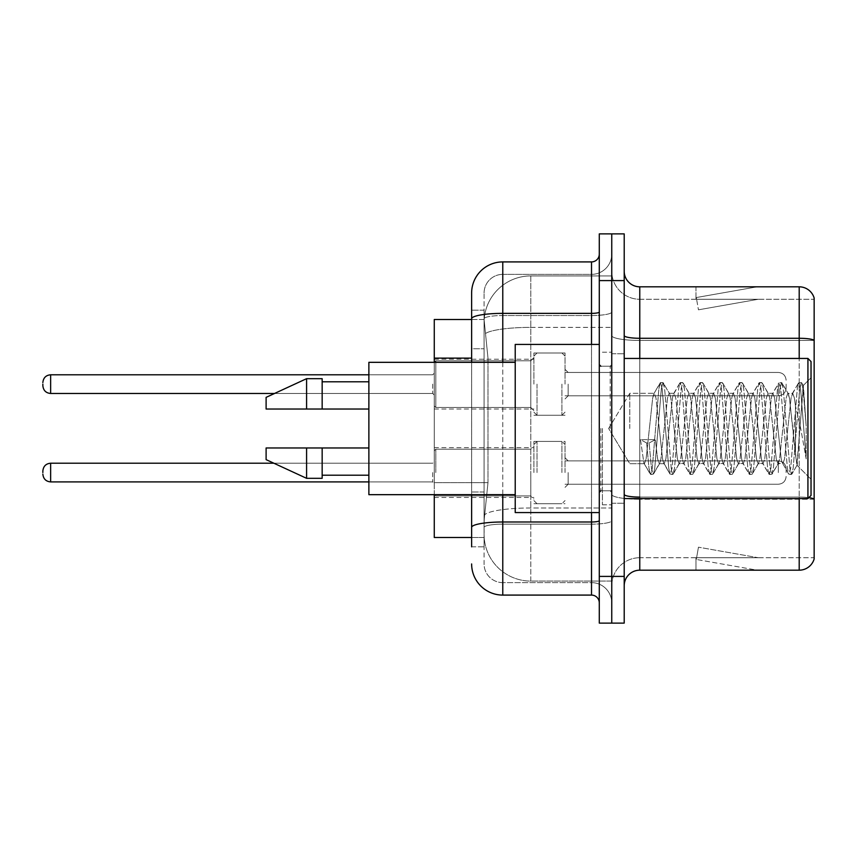 <?xml version="1.0" encoding="UTF-8"?>
<svg xmlns="http://www.w3.org/2000/svg" width="857" height="857" viewBox="0 0 857 857"><rect width="100%" height="100%" fill="white"/><g stroke="black" fill="none" stroke-linecap="round" stroke-linejoin="round"><path stroke-width="0.64" stroke-dasharray="4.29 3.21" d="M533.9 384.129L533.9 352.988L533.9 384.129M434.263 384.129L434.263 359.212L434.263 384.129M533.9 472.561L533.9 441.419L533.9 472.561M434.263 472.561L434.263 447.654L434.263 472.561M565.042 384.129L565.042 352.988L565.042 384.129M565.042 472.561L565.042 441.419L565.042 472.561M611.748 384.129L611.748 395.805L611.748 384.129M611.748 472.561L611.748 460.884L611.748 472.561M471.629 319.511L484.184 319.511L484.151 320.154A46.707 46.707 0 0 1 530.794 275.922L611.748 275.922L530.794 275.922L530.794 327.385L530.794 275.922A46.707 46.707 0 0 0 484.151 320.154L484.184 319.511L434.263 319.511L434.263 482.662L487.987 482.662L484.269 518.806L487.987 482.662L487.987 358.108L487.987 482.662L434.263 482.662L434.263 537.489L484.184 537.489L484.087 534.372A46.707 46.707 0 0 0 530.794 581.078L611.748 581.078L611.748 507.987L611.748 581.078L530.794 581.078L530.794 507.987L530.794 581.078A46.707 46.707 0 0 1 484.087 534.372L484.087 524.87L484.184 537.489L471.629 537.489M484.269 518.806L484.087 524.87L484.269 518.806M611.748 275.922L611.748 327.385L611.748 275.922M611.748 507.987L611.748 327.385L611.748 507.987L530.794 507.987A46.707 8.109 180 0 0 484.644 514.843A46.707 8.109 180 0 1 530.794 507.987L611.748 507.987M484.151 320.154L487.987 358.108L484.151 320.154A46.707 46.707 0 0 1 530.794 275.922M434.263 494.671L434.263 362.329L435.817 360.776L435.817 407.482L435.817 360.776L435.817 407.482L435.817 360.776L435.817 407.482L435.817 360.776L435.817 407.482L435.817 360.776L435.817 407.482L435.817 360.776L435.817 407.482L435.817 360.776L435.817 407.482L435.817 360.776L435.817 407.482L435.817 360.776L435.817 407.482L435.817 360.776L435.817 407.482L435.817 360.776L435.817 407.482L435.817 360.776L435.817 407.482L435.817 360.776L530.794 360.776L530.794 407.482L530.794 360.776L530.794 407.482L530.794 360.776L530.794 407.482L530.794 360.776L530.794 407.482L530.794 360.776L530.794 407.482L530.794 360.776L530.794 407.482L530.794 360.776L530.794 407.482L530.794 360.776L530.794 407.482L530.794 360.776L530.794 407.482L530.794 360.776L530.794 407.482L530.794 360.776L530.794 407.482L530.794 360.776L533.9 357.658L530.794 360.776L533.9 357.658L530.794 360.776L533.9 357.658L530.794 360.776L533.9 357.658L530.794 360.776L533.9 357.658L530.794 360.776L533.9 357.658L530.794 360.776L435.817 360.776L434.263 362.329L435.817 360.776L530.794 360.776L435.817 360.776L434.263 362.329L435.817 360.776L530.794 360.776L435.817 360.776L434.263 362.329L435.817 360.776L530.794 360.776L435.817 360.776L434.263 362.329L435.817 360.776L530.794 360.776L435.817 360.776L434.263 362.329L435.817 360.776L530.794 360.776L435.817 360.776L434.263 362.329M624.207 428.5L624.207 353.77L624.207 428.5M611.748 428.5L611.748 504.794L611.748 428.5M602.407 428.5L602.407 504.794L602.407 428.5M611.748 507.901L611.748 335.58L611.748 507.901M808.815 497.671A15.565 2.7 180 0 0 799.206 497.092L799.206 570.184A15.565 15.565 0 0 0 814.15 558.968L814.15 507.901L814.15 557.725L639.772 557.725L639.772 498.56M624.207 585.749L624.207 271.251L624.207 585.749A15.565 15.565 0 0 1 639.772 570.184L639.772 507.901L639.772 557.725L814.15 557.725L814.15 340.443L639.772 340.443L639.772 499.256A28.024 4.863 0 0 1 611.748 494.382A28.024 4.863 0 0 0 639.772 499.256L639.772 299.275A28.024 28.024 0 0 1 611.748 271.251L611.748 335.58L611.748 271.251A28.024 28.024 0 0 0 639.772 299.275L639.772 340.443A28.024 4.863 0 0 1 611.748 335.58A28.024 4.863 0 0 0 639.772 340.443L814.15 340.443M814.15 298.032A15.565 15.565 0 0 0 799.206 286.816L799.206 497.092A15.565 2.7 180 0 1 814.15 499.031L814.15 298.032A15.565 15.565 0 0 0 799.206 286.816L639.772 286.816A15.565 15.565 0 0 1 624.207 271.251M599.289 233.886L599.289 623.114L611.748 623.114L611.748 233.886L624.207 233.886L624.207 280.593L611.748 280.593L611.748 233.886M756.088 569.991A12.459 12.459 0 0 0 758.252 570.184L695.98 570.184L758.252 570.184A12.459 12.459 0 0 1 756.088 569.991A12.459 12.459 0 0 0 758.252 570.184A12.459 12.459 0 0 1 756.088 569.991A12.459 12.459 0 0 0 758.252 570.184A12.459 12.459 0 0 1 756.088 569.991A12.459 12.459 0 0 0 758.252 570.184A12.459 12.459 0 0 1 756.088 569.991A12.459 12.459 0 0 0 758.252 570.184A12.459 12.459 0 0 1 756.088 569.991A12.459 12.459 0 0 0 758.252 570.184A12.459 12.459 0 0 1 756.088 569.991A12.459 12.459 0 0 0 758.252 570.184A12.459 12.459 0 0 1 756.088 569.991L696.291 559.45L756.088 569.991M695.98 557.725L695.98 570.184L695.98 557.725L696.602 557.725L696.291 559.45L696.602 557.725L695.98 557.725L695.98 570.184L695.98 557.725L696.602 557.725L696.291 559.45L696.602 557.725L695.98 557.725L695.98 570.184L695.98 557.725L696.602 557.725L696.291 559.45L696.602 557.725L695.98 557.725L695.98 570.184L695.98 557.725L696.602 557.725L696.291 559.45L696.602 557.725L695.98 557.725L695.98 570.184L695.98 557.725L696.602 557.725L696.291 559.45L696.602 557.725L695.98 557.725L695.98 570.184L695.98 557.725L696.602 557.725L696.291 559.45L696.602 557.725L695.98 557.725L695.98 570.184L695.98 557.725L696.602 557.725L696.291 559.45L696.602 557.725L695.98 557.725M624.207 623.114L624.207 280.593M799.206 570.184L639.772 570.184M758.252 286.816L695.98 286.816L758.252 286.816A12.459 12.459 0 0 0 756.088 287.009A12.459 12.459 0 0 1 758.252 286.816A12.459 12.459 0 0 0 756.088 287.009A12.459 12.459 0 0 1 758.252 286.816A12.459 12.459 0 0 0 756.088 287.009A12.459 12.459 0 0 1 758.252 286.816A12.459 12.459 0 0 0 756.088 287.009A12.459 12.459 0 0 1 758.252 286.816A12.459 12.459 0 0 0 756.088 287.009A12.459 12.459 0 0 1 758.252 286.816A12.459 12.459 0 0 0 756.088 287.009A12.459 12.459 0 0 1 758.252 286.816A12.459 12.459 0 0 0 756.088 287.009A12.459 12.459 0 0 1 758.252 286.816M639.772 299.275L814.15 299.275L814.15 340.229L814.15 299.275L639.772 299.275A28.024 28.024 0 0 1 611.748 271.251M758.252 557.725L696.602 557.725L758.252 557.725L696.602 557.725L758.252 557.725L696.602 557.725L758.252 557.725L696.602 557.725L758.252 557.725L696.602 557.725L758.252 557.725L696.602 557.725L758.252 557.725L696.602 557.725L758.252 557.725L698.455 547.184L696.602 557.725L698.455 547.184L696.602 557.725L698.455 547.184L696.602 557.725L698.455 547.184L696.602 557.725L698.455 547.184L696.602 557.725L698.455 547.184L696.602 557.725L698.455 547.184L696.602 557.725L698.455 547.184L758.252 557.725M696.602 299.275L695.98 299.275L696.602 299.275L695.98 299.275L696.602 299.275L695.98 299.275L696.602 299.275L695.98 299.275L696.602 299.275L695.98 299.275L696.602 299.275L695.98 299.275L696.602 299.275L695.98 299.275L696.602 299.275L696.291 297.55L756.088 287.009L696.291 297.55L696.602 299.275L696.291 297.55L756.088 287.009L696.291 297.55L696.602 299.275L696.291 297.55L756.088 287.009L696.291 297.55L696.602 299.275L696.291 297.55L756.088 287.009L696.291 297.55L696.602 299.275L696.291 297.55L756.088 287.009L696.291 297.55L696.602 299.275L696.291 297.55L756.088 287.009L696.291 297.55L696.602 299.275L696.291 297.55L756.088 287.009L696.291 297.55L696.602 299.275L758.252 299.275L696.602 299.275L758.252 299.275L696.602 299.275L758.252 299.275L696.602 299.275L758.252 299.275L696.602 299.275L758.252 299.275L696.602 299.275L758.252 299.275L696.602 299.275L758.252 299.275L696.602 299.275L698.455 309.816L696.602 299.275M611.748 585.749A28.024 28.024 0 0 1 639.772 557.725A28.024 28.024 0 0 0 611.748 585.749A28.024 28.024 0 0 1 639.772 557.725M695.98 286.816L695.98 299.275L695.98 286.816M758.252 299.275L698.455 309.816L758.252 299.275M471.629 546.83L484.087 546.83L484.087 310.17L484.087 546.83L471.629 546.83L471.629 492.004L471.629 527.409A31.141 5.41 180 0 1 502.77 521.999L591.512 521.999L591.512 595.09A7.788 7.788 0 0 1 599.289 602.878L599.289 254.122L599.289 602.878M471.629 563.949A31.141 31.141 0 0 0 502.77 595.09L502.77 582.631A18.683 18.683 0 0 1 484.087 563.949L484.087 318.783L484.087 563.949A18.683 18.683 0 0 0 502.77 582.631L591.512 582.631L591.512 532.818L591.512 582.631L502.77 582.631L502.77 524.163L591.512 524.163L591.512 532.818L591.512 524.163A20.236 3.514 0 0 0 611.748 520.649L611.748 312.023L611.748 520.649A20.236 3.514 0 0 1 591.512 524.163L591.512 315.537L591.512 524.163L502.77 524.163L502.77 274.369L591.512 274.369A20.236 20.236 0 0 0 611.748 254.122L611.748 312.023L611.748 254.122A20.236 20.236 0 0 1 591.512 274.369L591.512 315.537L591.512 274.369A20.236 20.236 0 0 0 611.748 254.122M599.289 428.5L599.289 512.572L599.289 428.5M611.748 623.114L611.748 280.593L599.289 280.593M484.087 293.051A18.683 18.683 0 0 1 502.77 274.369A18.683 18.683 0 0 0 484.087 293.051L484.087 318.783L484.087 293.051A18.683 18.683 0 0 1 502.77 274.369L502.77 261.91A31.141 31.141 0 0 0 471.629 293.051A31.141 31.141 0 0 1 502.77 261.91L591.512 261.91A7.788 7.788 0 0 0 599.289 254.122A7.788 7.788 0 0 1 591.512 261.91L591.512 521.999A7.788 1.35 -0 0 0 599.289 520.649M502.77 595.09L591.512 595.09M471.629 348.767L471.629 492.004L471.629 310.17L471.629 348.767L484.087 348.767L471.629 348.767M599.289 312.023A7.788 1.35 0 0 1 591.512 313.373L502.77 313.373A31.141 5.41 180 0 0 471.629 318.783L471.629 527.409M471.629 494.671L471.629 362.329M502.77 274.369L591.512 274.369M611.748 602.878A20.236 20.236 0 0 0 591.512 582.631A20.236 20.236 0 0 1 611.748 602.878A20.236 20.236 0 0 0 591.512 582.631M484.087 310.17L471.629 310.17L484.087 310.17M786.126 472.561L786.126 468.672L786.126 472.561M786.126 384.129L786.126 388.017L786.126 384.129M629.788 428.5L629.788 393.309L629.788 428.5M811.033 428.5L811.033 495.442L811.033 361.558L811.033 479.267L811.033 361.558L807.926 358.44L807.926 498.56L807.926 358.44L807.926 498.56L811.033 495.442L811.033 428.5M599.289 512.572L515.218 512.572L515.218 344.428L515.218 494.671L515.218 344.428L599.289 344.428M515.218 494.671L368.874 494.671L368.874 362.329L368.874 428.5L368.874 362.329L515.218 362.329M659.279 428.5L655.98 398.023L654.33 393.309L652.68 398.023L646.092 458.977L644.443 463.691L643.928 463.251L640.49 439.63L646.671 443.005L649.135 443.005L655.316 439.63L640.49 439.63L646.671 443.005L649.135 443.005L655.316 439.63L640.49 439.63L643.928 463.251L650.217 474.05L648.974 468.254L646.671 443.005L648.974 468.254L650.624 474.403L643.928 463.251L644.443 463.691L646.092 458.977L652.68 398.023L653.816 393.749L660.104 382.95L658.862 388.746L652.273 468.254L650.624 474.403L653.098 474.403L651.449 468.254L649.135 443.005L651.449 468.254L653.495 474.05L650.624 474.403L652.273 468.254L658.862 388.746L660.511 382.597L653.816 393.749L654.33 393.309L655.98 398.023L662.568 458.977L663.693 463.251L662.568 458.977L659.279 428.5M679.044 428.5L675.755 398.023L674.105 393.309L673.581 393.749L672.456 398.023L665.868 458.977L664.218 463.691L663.693 463.251L669.992 474.05L668.749 468.254L662.161 388.746L660.511 382.597L662.986 382.597L661.336 388.746L654.748 468.254L653.495 474.05L659.794 463.251L659.279 463.691L657.63 458.977L655.316 439.63L657.63 458.977L659.279 463.691L664.218 463.691L669.992 474.05L668.749 468.254L662.161 388.746L660.511 382.597L662.986 382.597L661.336 388.746L654.748 468.254L653.495 474.05L659.279 463.691L664.218 463.691L665.868 458.977L672.456 398.023L673.581 393.749L679.88 382.95L678.637 388.746L672.049 468.254L669.992 474.05L672.874 474.403L671.224 468.254L664.625 388.746L662.986 382.597L669.681 393.749L669.156 393.309L667.517 398.023L660.918 458.977L659.794 463.251L660.918 458.977L667.517 398.023L669.156 393.309L674.105 393.309L679.88 382.95L678.637 388.746L672.049 468.254L670.399 474.403L672.874 474.403L671.224 468.254L664.625 388.746L663.382 382.95L669.156 393.309L674.105 393.309L675.755 398.023L682.343 458.977L683.468 463.251L682.343 458.977L679.044 428.5M674.105 428.5L670.806 398.023L669.681 393.749L670.806 398.023L677.405 458.977L679.044 463.691L677.405 458.977L674.105 428.5M698.819 428.5L695.53 398.023L693.881 393.309L693.356 393.749L692.231 398.023L685.643 458.977L683.993 463.691L683.468 463.251L689.767 474.05L688.525 468.254L681.936 388.746L679.88 382.95L682.75 382.597L681.111 388.746L674.513 468.254L672.874 474.403L679.569 463.251L683.993 463.691L689.767 474.05L688.525 468.254L681.936 388.746L680.287 382.597L682.75 382.597L681.111 388.746L674.513 468.254L673.27 474.05L679.044 463.691L683.993 463.691L685.643 458.977L692.231 398.023L693.356 393.749L699.655 382.95L698.412 388.746L691.813 468.254L689.767 474.05L692.638 474.403L690.999 468.254L684.4 388.746L682.75 382.597L689.457 393.749L688.932 393.309L687.282 398.023L680.694 458.977L679.569 463.251L680.694 458.977L687.282 398.023L688.932 393.309L693.881 393.309L699.655 382.95L698.412 388.746L691.813 468.254L690.174 474.403L692.638 474.403L690.999 468.254L684.4 388.746L683.158 382.95L688.932 393.309L693.881 393.309L695.53 398.023L702.119 458.977L703.243 463.251L702.119 458.977L698.819 428.5M693.881 428.5L690.581 398.023L689.457 393.749L690.581 398.023L697.169 458.977L698.819 463.691L697.169 458.977L693.881 428.5M718.594 428.5L715.295 398.023L713.645 393.309L713.131 393.749L712.006 398.023L705.407 458.977L703.768 463.691L703.243 463.251L709.542 474.05L708.3 468.254L701.701 388.746L699.655 382.95L702.526 382.597L700.876 388.746L694.288 468.254L692.638 474.403L699.344 463.251L703.768 463.691L709.542 474.05L708.3 468.254L701.701 388.746L700.062 382.597L702.526 382.597L700.876 388.746L694.288 468.254L693.045 474.05L698.819 463.691L703.768 463.691L705.407 458.977L712.006 398.023L713.131 393.749L719.43 382.95L718.177 388.746L711.589 468.254L709.542 474.05L712.413 474.403L710.764 468.254L704.175 388.746L702.526 382.597L709.232 393.749L708.707 393.309L707.057 398.023L700.469 458.977L699.344 463.251L700.469 458.977L707.057 398.023L708.707 393.309L713.645 393.309L719.43 382.95L718.177 388.746L711.589 468.254L709.939 474.403L712.413 474.403L710.764 468.254L704.175 388.746L702.933 382.95L708.707 393.309L713.645 393.309L715.295 398.023L721.894 458.977L723.019 463.251L721.894 458.977L718.594 428.5M713.645 428.5L710.357 398.023L709.232 393.749L710.357 398.023L716.945 458.977L718.594 463.691L716.945 458.977L713.645 428.5M738.37 428.5L735.07 398.023L733.421 393.309L732.906 393.749L731.771 398.023L725.183 458.977L723.533 463.691L723.019 463.251L729.318 474.05L728.064 468.254L721.476 388.746L719.43 382.95L722.301 382.597L720.651 388.746L714.063 468.254L712.413 474.403L719.119 463.251L723.533 463.691L729.318 474.05L728.064 468.254L721.476 388.746L719.826 382.597L722.301 382.597L720.651 388.746L714.063 468.254L712.82 474.05L718.594 463.691L723.533 463.691L725.183 458.977L731.771 398.023L732.906 393.749L739.195 382.95L737.952 388.746L731.364 468.254L729.318 474.05L732.189 474.403L730.539 468.254L723.951 388.746L722.301 382.597L728.996 393.749L728.482 393.309L726.832 398.023L720.244 458.977L719.119 463.251L720.244 458.977L726.832 398.023L728.482 393.309L733.421 393.309L739.195 382.95L737.952 388.746L731.364 468.254L729.714 474.403L732.189 474.403L730.539 468.254L723.951 388.746L722.708 382.95L728.482 393.309L733.421 393.309L735.07 398.023L741.659 458.977L742.794 463.251L741.659 458.977L738.37 428.5M733.421 428.5L730.132 398.023L728.996 393.749L730.132 398.023L736.72 458.977L738.37 463.691L736.72 458.977L733.421 428.5M758.134 428.5L754.846 398.023L753.196 393.309L752.671 393.749L751.546 398.023L744.958 458.977L743.308 463.691L742.794 463.251L749.082 474.05L747.84 468.254L741.251 388.746L739.195 382.95L742.076 382.597L740.427 388.746L733.838 468.254L732.189 474.403L738.884 463.251L743.308 463.691L749.082 474.05L747.84 468.254L741.251 388.746L739.602 382.597L742.076 382.597L740.427 388.746L733.838 468.254L732.596 474.05L738.37 463.691L743.308 463.691L744.958 458.977L751.546 398.023L752.671 393.749L758.97 382.95L757.727 388.746L751.139 468.254L749.082 474.05L751.964 474.403L750.314 468.254L743.726 388.746L742.076 382.597L748.772 393.749L748.257 393.309L746.608 398.023L740.019 458.977L738.884 463.251L740.019 458.977L746.608 398.023L748.257 393.309L753.196 393.309L758.97 382.95L757.727 388.746L751.139 468.254L749.489 474.403L751.964 474.403L750.314 468.254L743.726 388.746L742.473 382.95L748.257 393.309L753.196 393.309L754.846 398.023L761.434 458.977L762.559 463.251L761.434 458.977L758.134 428.5M753.196 428.5L749.896 398.023L748.772 393.749L749.896 398.023L756.495 458.977L758.134 463.691L756.495 458.977L753.196 428.5M777.91 428.5L774.621 398.023L772.971 393.309L772.446 393.749L771.321 398.023L764.733 458.977L763.084 463.691L762.559 463.251L768.858 474.05L767.615 468.254L761.027 388.746L758.97 382.95L761.852 382.597L760.202 388.746L753.614 468.254L751.964 474.403L758.659 463.251L763.084 463.691L768.858 474.05L767.615 468.254L761.027 388.746L759.377 382.597L761.852 382.597L760.202 388.746L753.614 468.254L752.36 474.05L758.134 463.691L763.084 463.691L764.733 458.977L771.321 398.023L772.446 393.749L778.745 382.95L777.503 388.746L770.914 468.254L768.858 474.05L771.729 474.403L770.089 468.254L763.491 388.746L761.852 382.597L768.547 393.749L768.022 393.309L766.383 398.023L759.784 458.977L758.659 463.251L759.784 458.977L766.383 398.023L768.022 393.309L772.971 393.309L778.745 382.95L777.503 388.746L770.914 468.254L769.265 474.403L771.729 474.403L770.089 468.254L763.491 388.746L762.248 382.95L768.022 393.309L772.971 393.309L774.621 398.023L781.209 458.977L782.334 463.251L781.209 458.977L777.91 428.5M772.971 428.5L769.672 398.023L768.547 393.749L769.672 398.023L776.26 458.977L777.91 463.691L776.26 458.977L772.971 428.5M795.489 406.036L795.467 455.088L789.447 398.023L787.797 393.309L786.148 398.023L779.559 458.977L777.91 463.691L782.859 463.691L788.633 474.05L787.39 468.254L780.791 388.746L778.745 382.95L781.616 382.597L779.977 388.746L773.378 468.254L771.729 474.403L778.435 463.251L782.859 463.691L788.633 474.05L787.39 468.254L780.791 388.746L779.152 382.597L781.616 382.597L779.977 388.746L773.378 468.254L772.136 474.05L778.435 463.251L779.559 458.977L786.148 398.023L787.797 393.309L792.746 393.309L791.097 398.023L784.509 458.977L782.859 463.691L784.509 458.977L791.097 398.023L792.222 393.749L798.52 382.95L797.278 388.746L790.679 468.254L788.633 474.05L791.504 474.403L789.854 468.254L783.266 388.746L781.616 382.597L788.322 393.749L792.746 393.309L798.52 382.95L797.278 388.746L790.679 468.254L789.04 474.403L791.504 474.403L789.854 468.254L783.266 388.746L782.023 382.95L788.322 393.749L789.447 398.023L796.871 465.094L803.416 385.725L806.169 425.865L806.169 458.913L800.717 428.5L795.489 406.036L795.467 455.088L797.192 464.976L803.138 385.629L806.169 425.865L803.041 388.746L801.391 382.597L799.742 388.746L793.154 468.254L791.504 474.403L793.154 468.254L799.742 388.746L801.391 382.597L803.041 388.746L806.169 425.865L806.169 458.913L800.567 388.746L798.52 382.95L801.391 382.597L798.917 382.597L800.567 388.746L806.169 458.913L800.717 428.5L795.489 406.036L794.385 398.023L792.746 393.309L794.385 398.023L795.489 406.036M368.874 409.035L368.874 381.793L368.874 409.035L322.157 409.035L322.157 381.793L322.157 409.035L368.874 409.035L368.874 381.793L368.874 409.035L322.157 409.035L322.157 378.676L322.157 409.035L306.592 409.035L306.592 378.676L306.592 409.035L266.109 409.035L266.109 397.359L266.109 409.035L322.157 409.035L322.157 378.676L306.592 378.676L306.592 409.035L266.109 409.035L266.109 397.359L306.592 378.676M266.109 447.965L266.109 459.641L306.592 478.324L306.592 447.965L322.157 447.965L322.157 475.207L322.157 447.965L368.874 447.965L368.874 475.207L368.874 447.965L322.157 447.965L322.157 478.324L322.157 447.965L306.592 447.965L306.592 478.324L306.592 447.965L266.109 447.965L266.109 459.641L266.109 447.965L322.157 447.965L322.157 475.207L322.157 447.965L368.874 447.965L368.874 475.207L368.874 447.965M322.157 409.035L306.592 409.035M276.415 447.965L306.592 447.965M306.592 478.324L322.157 478.324L322.157 447.965M530.794 327.385L611.748 327.385L530.794 327.385L530.794 507.987L530.794 327.385A46.707 8.109 180 0 0 485.298 333.652A46.707 8.109 180 0 1 530.794 327.385M484.087 534.372A46.707 46.707 0 0 0 530.794 581.078M471.629 358.108L434.263 358.108M799.206 498.56L799.206 497.092L639.772 497.092L639.772 286.816M624.207 335.58A15.565 2.7 0 0 0 639.772 338.279L799.206 338.279A15.565 2.7 180 0 1 814.15 340.229M639.772 358.44L639.772 497.092L799.206 497.092L799.206 358.44M624.207 576.407L599.289 576.407M624.207 494.382A15.565 2.7 0 0 0 639.772 497.092M814.15 499.256L639.772 499.256L814.15 499.256M502.77 362.329L502.77 494.671M591.512 512.572L591.512 344.428M502.77 315.537L591.512 315.537A20.236 3.514 0 0 0 611.748 312.023A20.236 3.514 0 0 1 591.512 315.537L502.77 315.537A18.683 3.246 180 0 0 484.087 318.783A18.683 3.246 180 0 1 502.77 315.537M502.77 524.163A18.683 3.246 180 0 0 484.087 527.409A18.683 3.246 180 0 1 502.77 524.163M502.77 582.631A18.683 18.683 0 0 1 484.087 563.949M484.087 492.004L471.629 492.004L484.087 492.004M435.817 472.561L435.817 449.207L435.817 472.561M432.699 472.561L432.699 481.902L432.699 472.561M50.638 481.902C45.946 481.484 43.353 478.892 42.85 474.114C43.353 478.892 45.946 481.484 50.638 481.902L432.699 481.902L50.638 481.902C45.946 481.484 43.353 478.892 42.85 474.114C43.353 478.892 45.946 481.484 50.638 481.902L432.699 481.902L50.638 481.902C45.946 481.484 43.353 478.892 42.85 474.114C43.353 478.892 45.946 481.484 50.638 481.902L432.699 481.902L50.638 481.902C45.946 481.484 43.353 478.892 42.85 474.114C43.353 478.892 45.946 481.484 50.638 481.902L432.699 481.902L50.638 481.902C45.946 481.484 43.353 478.892 42.85 474.114C43.353 478.892 45.946 481.484 50.638 481.902L432.699 481.902L50.638 481.902C45.946 481.484 43.353 478.892 42.85 474.114C43.353 478.892 45.946 481.484 50.638 481.902L432.699 481.902L50.638 481.902L50.638 463.219C45.946 463.637 43.353 466.229 42.85 471.007C43.353 466.229 45.946 463.637 50.638 463.219L432.699 463.219L434.263 461.666M568.159 472.561L568.159 484.237L568.159 472.561M561.924 472.561L561.924 441.419L561.924 472.561M537.018 472.561L537.018 441.419L537.018 472.561M530.794 472.561L530.794 495.914L530.794 472.561M778.338 472.561L778.338 460.884L778.338 472.561M432.699 384.129L432.699 393.47L432.699 384.129M42.85 385.682C43.353 390.46 45.946 393.052 50.638 393.47L432.699 393.47L50.638 393.47C45.946 393.052 43.353 390.46 42.85 385.682C43.353 390.46 45.946 393.052 50.638 393.47L432.699 393.47L50.638 393.47C45.946 393.052 43.353 390.46 42.85 385.682C43.353 390.46 45.946 393.052 50.638 393.47L432.699 393.47L50.638 393.47C45.946 393.052 43.353 390.46 42.85 385.682C43.353 390.46 45.946 393.052 50.638 393.47L432.699 393.47L50.638 393.47C45.946 393.052 43.353 390.46 42.85 385.682C43.353 390.46 45.946 393.052 50.638 393.47L432.699 393.47L50.638 393.47C45.946 393.052 43.353 390.46 42.85 385.682C43.353 390.46 45.946 393.052 50.638 393.47L50.638 374.788L50.638 393.47L50.638 374.788L50.638 393.47L50.638 374.788L50.638 393.47L50.638 374.788L50.638 393.47L50.638 374.788L50.638 393.47L50.638 374.788L50.638 393.47L50.638 374.788L50.638 393.47L50.638 374.788L50.638 393.47L50.638 374.788L50.638 393.47L50.638 374.788L50.638 393.47L50.638 374.788L50.638 384.129L50.638 374.788L432.699 374.788L434.263 373.234L432.699 374.788L434.263 373.234L432.699 374.788L434.263 373.234L432.699 374.788L434.263 373.234L432.699 374.788L434.263 373.234L432.699 374.788L434.263 373.234L432.699 374.788L50.638 374.788C45.946 375.205 43.353 377.798 42.85 382.576C43.353 377.798 45.946 375.205 50.638 374.788L432.699 374.788L50.638 374.788C45.946 375.205 43.353 377.798 42.85 382.576C43.353 377.798 45.946 375.205 50.638 374.788L432.699 374.788L50.638 374.788C45.946 375.205 43.353 377.798 42.85 382.576C43.353 377.798 45.946 375.205 50.638 374.788L432.699 374.788L50.638 374.788C45.946 375.205 43.353 377.798 42.85 382.576C43.353 377.798 45.946 375.205 50.638 374.788L432.699 374.788L50.638 374.788C45.946 375.205 43.353 377.798 42.85 382.576C43.353 377.798 45.946 375.205 50.638 374.788L368.874 374.788M568.159 384.129L568.159 395.805L568.159 384.129M561.924 384.129L561.924 415.27L561.924 384.129M537.018 384.129L537.018 415.27L537.018 384.129M778.338 384.129L778.338 395.805L778.338 384.129M610.195 428.5L610.195 366.228L610.195 428.5M600.853 428.5L600.853 490.772L600.853 428.5M530.794 384.129L530.794 407.482L530.794 384.129M434.263 359.212L533.9 359.212L434.263 359.212M434.263 447.654L533.9 447.654M533.9 352.988L565.042 352.988L533.9 352.988M533.9 441.419L565.042 441.419M565.042 372.452L611.748 372.452L565.042 372.452M565.042 460.884L611.748 460.884M565.042 484.237L611.748 484.237M565.042 395.805L611.748 395.805L565.042 395.805M533.9 503.702L565.042 503.702M533.9 415.27L565.042 415.27L533.9 415.27M434.263 497.467L533.9 497.467M434.263 409.035L533.9 409.035L434.263 409.035M611.748 353.77L624.207 353.77L611.748 353.77M602.407 504.794L611.748 504.794L602.407 504.794M611.748 366.228L599.289 366.228L611.748 366.228M611.748 490.772L599.289 490.772L611.748 490.772M602.407 352.206L611.748 352.206L602.407 352.206M611.748 503.23L624.207 503.23L611.748 503.23M434.263 450.761L435.817 449.207L530.794 449.207L435.817 449.207L434.263 450.761L435.817 449.207L530.794 449.207L435.817 449.207L434.263 450.761L435.817 449.207L530.794 449.207L435.817 449.207L434.263 450.761L435.817 449.207L530.794 449.207L435.817 449.207L434.263 450.761L435.817 449.207L530.794 449.207L435.817 449.207L434.263 450.761L435.817 449.207L530.794 449.207L435.817 449.207L434.263 450.761L435.817 449.207L530.794 449.207L533.9 446.09M368.874 481.902L432.699 481.902L434.263 483.455M565.042 487.354L568.159 484.237L778.338 484.237L568.159 484.237L565.042 487.354L568.159 484.237L778.338 484.237L568.159 484.237L565.042 487.354L568.159 484.237L778.338 484.237L568.159 484.237L565.042 487.354L568.159 484.237L778.338 484.237L568.159 484.237L565.042 487.354L568.159 484.237L778.338 484.237L568.159 484.237L565.042 487.354L568.159 484.237L778.338 484.237L568.159 484.237L565.042 487.354L568.159 484.237L778.338 484.237C783.03 483.819 785.623 481.227 786.126 476.449C785.623 481.227 783.03 483.819 778.338 484.237C783.03 483.819 785.623 481.227 786.126 476.449C785.623 481.227 783.03 483.819 778.338 484.237C783.03 483.819 785.623 481.227 786.126 476.449C785.623 481.227 783.03 483.819 778.338 484.237C783.03 483.819 785.623 481.227 786.126 476.449C785.623 481.227 783.03 483.819 778.338 484.237C783.03 483.819 785.623 481.227 786.126 476.449C785.623 481.227 783.03 483.819 778.338 484.237C783.03 483.819 785.623 481.227 786.126 476.449C785.623 481.227 783.03 483.819 778.338 484.237C783.03 483.819 785.623 481.227 786.126 476.449M533.9 444.537L537.018 441.419L561.924 441.419L537.018 441.419L533.9 444.537L537.018 441.419L561.924 441.419L537.018 441.419L533.9 444.537L537.018 441.419L561.924 441.419L537.018 441.419L533.9 444.537L537.018 441.419L561.924 441.419L537.018 441.419L533.9 444.537L537.018 441.419L561.924 441.419L537.018 441.419L533.9 444.537L537.018 441.419L561.924 441.419L537.018 441.419L533.9 444.537L537.018 441.419L561.924 441.419L565.042 444.537M434.263 494.36L435.817 495.914L530.794 495.914L435.817 495.914L434.263 494.36L435.817 495.914L530.794 495.914L435.817 495.914L434.263 494.36L435.817 495.914L530.794 495.914L435.817 495.914L434.263 494.36L435.817 495.914L530.794 495.914L435.817 495.914L434.263 494.36L435.817 495.914L530.794 495.914L435.817 495.914L434.263 494.36L435.817 495.914L530.794 495.914L435.817 495.914L434.263 494.36L435.817 495.914L530.794 495.914L533.9 499.031M565.042 457.767L568.159 460.884L778.338 460.884L568.159 460.884L565.042 457.767L568.159 460.884L778.338 460.884L568.159 460.884L565.042 457.767L568.159 460.884L778.338 460.884L568.159 460.884L565.042 457.767L568.159 460.884L778.338 460.884L568.159 460.884L565.042 457.767L568.159 460.884L778.338 460.884L568.159 460.884L565.042 457.767L568.159 460.884L778.338 460.884L568.159 460.884L565.042 457.767L568.159 460.884L778.338 460.884C783.03 461.302 785.623 463.894 786.126 468.672C785.623 463.894 783.03 461.302 778.338 460.884C783.03 461.302 785.623 463.894 786.126 468.672C785.623 463.894 783.03 461.302 778.338 460.884C783.03 461.302 785.623 463.894 786.126 468.672C785.623 463.894 783.03 461.302 778.338 460.884C783.03 461.302 785.623 463.894 786.126 468.672C785.623 463.894 783.03 461.302 778.338 460.884C783.03 461.302 785.623 463.894 786.126 468.672C785.623 463.894 783.03 461.302 778.338 460.884C783.03 461.302 785.623 463.894 786.126 468.672C785.623 463.894 783.03 461.302 778.338 460.884C783.03 461.302 785.623 463.894 786.126 468.672M533.9 500.584L537.018 503.702L561.924 503.702L537.018 503.702L533.9 500.584L537.018 503.702L561.924 503.702L537.018 503.702L533.9 500.584L537.018 503.702L561.924 503.702L537.018 503.702L533.9 500.584L537.018 503.702L561.924 503.702L537.018 503.702L533.9 500.584L537.018 503.702L561.924 503.702L537.018 503.702L533.9 500.584L537.018 503.702L561.924 503.702L537.018 503.702L533.9 500.584L537.018 503.702L561.924 503.702L565.042 500.584M435.817 407.482L434.263 405.929L435.817 407.482L530.794 407.482L533.9 410.599L530.794 407.482L533.9 410.599L530.794 407.482L533.9 410.599L530.794 407.482L533.9 410.599L530.794 407.482L533.9 410.599L530.794 407.482L533.9 410.599L530.794 407.482L435.817 407.482L434.263 405.929L435.817 407.482L530.794 407.482L435.817 407.482L434.263 405.929L435.817 407.482L530.794 407.482L435.817 407.482L434.263 405.929L435.817 407.482L530.794 407.482L435.817 407.482L434.263 405.929L435.817 407.482L530.794 407.482L435.817 407.482L434.263 405.929L435.817 407.482L530.794 407.482L435.817 407.482M568.159 372.452L565.042 369.335L568.159 372.452L778.338 372.452C783.03 372.87 785.623 375.462 786.126 380.24C785.623 375.462 783.03 372.87 778.338 372.452C783.03 372.87 785.623 375.462 786.126 380.24C785.623 375.462 783.03 372.87 778.338 372.452C783.03 372.87 785.623 375.462 786.126 380.24C785.623 375.462 783.03 372.87 778.338 372.452C783.03 372.87 785.623 375.462 786.126 380.24C785.623 375.462 783.03 372.87 778.338 372.452C783.03 372.87 785.623 375.462 786.126 380.24C785.623 375.462 783.03 372.87 778.338 372.452C783.03 372.87 785.623 375.462 786.126 380.24C785.623 375.462 783.03 372.87 778.338 372.452L568.159 372.452L565.042 369.335L568.159 372.452L778.338 372.452L568.159 372.452L565.042 369.335L568.159 372.452L778.338 372.452L568.159 372.452L565.042 369.335L568.159 372.452L778.338 372.452L568.159 372.452L565.042 369.335L568.159 372.452L778.338 372.452L568.159 372.452L565.042 369.335L568.159 372.452L778.338 372.452L568.159 372.452M561.924 415.27L565.042 412.153L561.924 415.27L565.042 412.153L561.924 415.27L565.042 412.153L561.924 415.27L565.042 412.153L561.924 415.27L565.042 412.153L561.924 415.27L565.042 412.153L561.924 415.27L537.018 415.27L533.9 412.153L537.018 415.27L561.924 415.27L537.018 415.27L533.9 412.153L537.018 415.27L561.924 415.27L537.018 415.27L533.9 412.153L537.018 415.27L561.924 415.27L537.018 415.27L533.9 412.153L537.018 415.27L561.924 415.27L537.018 415.27L533.9 412.153L537.018 415.27L561.924 415.27L537.018 415.27L533.9 412.153L537.018 415.27L561.924 415.27M778.338 395.805C783.03 395.388 785.623 392.795 786.126 388.017C785.623 392.795 783.03 395.388 778.338 395.805C783.03 395.388 785.623 392.795 786.126 388.017C785.623 392.795 783.03 395.388 778.338 395.805C783.03 395.388 785.623 392.795 786.126 388.017C785.623 392.795 783.03 395.388 778.338 395.805C783.03 395.388 785.623 392.795 786.126 388.017C785.623 392.795 783.03 395.388 778.338 395.805C783.03 395.388 785.623 392.795 786.126 388.017C785.623 392.795 783.03 395.388 778.338 395.805C783.03 395.388 785.623 392.795 786.126 388.017C785.623 392.795 783.03 395.388 778.338 395.805L568.159 395.805L565.042 398.923L568.159 395.805L778.338 395.805L568.159 395.805L565.042 398.923L568.159 395.805L778.338 395.805L568.159 395.805L565.042 398.923L568.159 395.805L778.338 395.805L568.159 395.805L565.042 398.923L568.159 395.805L778.338 395.805L568.159 395.805L565.042 398.923L568.159 395.805L778.338 395.805L568.159 395.805L565.042 398.923L568.159 395.805L778.338 395.805M537.018 352.988L561.924 352.988L565.042 356.105L561.924 352.988L565.042 356.105L561.924 352.988L565.042 356.105L561.924 352.988L565.042 356.105L561.924 352.988L565.042 356.105L561.924 352.988L565.042 356.105L561.924 352.988L537.018 352.988L533.9 356.105L537.018 352.988L561.924 352.988L537.018 352.988L533.9 356.105L537.018 352.988L561.924 352.988L537.018 352.988L533.9 356.105L537.018 352.988L561.924 352.988L537.018 352.988L533.9 356.105L537.018 352.988L561.924 352.988L537.018 352.988L533.9 356.105L537.018 352.988L561.924 352.988L537.018 352.988L533.9 356.105L537.018 352.988M274.551 393.47L432.699 393.47L434.263 395.023L432.699 393.47L434.263 395.023L432.699 393.47L434.263 395.023L432.699 393.47L434.263 395.023L432.699 393.47L434.263 395.023L432.699 393.47L434.263 395.023L432.699 393.47L50.638 393.47M50.638 463.219L432.699 463.219L50.638 463.219C45.946 463.637 43.353 466.229 42.85 471.007C43.353 466.229 45.946 463.637 50.638 463.219L432.699 463.219L50.638 463.219C45.946 463.637 43.353 466.229 42.85 471.007C43.353 466.229 45.946 463.637 50.638 463.219L432.699 463.219L50.638 463.219C45.946 463.637 43.353 466.229 42.85 471.007C43.353 466.229 45.946 463.637 50.638 463.219L432.699 463.219L50.638 463.219C45.946 463.637 43.353 466.229 42.85 471.007C43.353 466.229 45.946 463.637 50.638 463.219L432.699 463.219L50.638 463.219C45.946 463.637 43.353 466.229 42.85 471.007C43.353 466.229 45.946 463.637 50.638 463.219L273.876 463.219M608.641 428.5L629.788 393.309L654.33 393.309L629.788 393.309L608.641 428.5L629.788 463.691L644.443 463.691L629.788 463.691L608.641 428.5M624.207 498.56L807.926 498.56M600.853 366.228L610.195 366.228L611.748 364.664L610.195 366.228L600.853 366.228L599.289 364.664M600.853 490.772L610.195 490.772L611.748 492.336L610.195 490.772L600.853 490.772L599.289 492.336M803.138 385.629L811.033 377.733L803.138 385.629M796.871 465.105L811.033 479.267L796.871 465.105M322.157 381.793L368.874 381.793M322.157 475.207L368.874 475.207M624.207 358.44L807.926 358.44M797.192 464.987L791.911 474.05L797.192 464.987M803.416 385.725L801.798 382.95L803.416 385.725M50.638 374.788C45.946 375.205 43.353 377.798 42.85 382.576"/><path stroke-width="1.29" d="M471.629 319.511L434.263 319.511L434.263 362.329M471.629 537.489L434.263 537.489L434.263 494.671M624.207 585.749A15.565 15.565 0 0 1 639.772 570.184L799.206 570.184L799.206 498.56M624.207 623.114L624.207 233.886L611.748 233.886L611.748 623.114L624.207 623.114L599.289 623.114L599.289 576.407L611.748 576.407L611.748 623.114M814.15 298.032A15.565 15.565 0 0 0 799.206 286.816A15.565 15.565 0 0 1 814.15 298.032L814.15 558.968A15.565 15.565 0 0 1 799.206 570.184M814.15 340.229L814.15 340.229A15.565 2.7 180 0 0 799.206 338.279L799.206 286.816L639.772 286.816A15.565 15.565 0 0 1 624.207 271.251A15.565 15.565 0 0 0 639.772 286.816L639.772 358.44M814.15 340.443L814.15 499.031A15.565 2.7 180 0 0 808.815 497.671M471.629 546.83L471.629 494.671M599.289 233.886L611.748 233.886L599.289 233.886L599.289 576.407M611.748 233.886L611.748 576.407L624.207 576.407M502.77 494.671L502.77 595.09L591.512 595.09L591.512 512.572M471.629 293.051L471.629 318.783L471.629 293.051A31.141 31.141 0 0 1 502.77 261.91L591.512 261.91A7.788 7.788 0 0 0 599.289 254.122M471.629 362.329L471.629 318.783A31.141 5.41 180 0 1 502.77 313.373L591.512 313.373L591.512 261.91M599.289 602.878A7.788 7.788 0 0 0 591.512 595.09M502.77 595.09A31.141 31.141 0 0 1 471.629 563.949M42.85 472.561L42.85 471.007L42.85 472.561M42.85 384.129L42.85 385.682L42.85 384.129M807.926 358.44L811.033 361.558L811.033 495.442L807.926 498.56L807.926 358.44L624.207 358.44M599.289 344.428L515.218 344.428L515.218 512.572L599.289 512.572M515.218 362.329L368.874 362.329L368.874 494.671L515.218 494.671M306.592 409.035L266.109 409.035L266.109 397.359L306.592 378.676L306.592 409.035L368.874 409.035M306.592 378.676L322.157 378.676L322.157 409.035M368.874 447.965L322.157 447.965L322.157 478.324L306.592 478.324L306.592 447.965L266.109 447.965L266.109 459.641L306.592 478.324M266.109 447.965L276.415 447.965M322.157 447.965L306.592 447.965M471.629 358.108L434.263 358.108M639.772 498.56L639.772 570.184M799.206 358.44L799.206 338.279L639.772 338.279A15.565 2.7 0 0 1 624.207 335.58M624.207 280.593L599.289 280.593M639.772 497.092A15.565 2.7 -0 0 1 624.207 494.382M599.289 520.649A7.788 1.35 0 0 1 591.512 521.999L502.77 521.999A31.141 5.41 180 0 0 471.629 527.409M502.77 261.91L502.77 362.329M591.512 344.428L591.512 313.373A7.788 1.35 0 0 0 599.289 312.023M42.85 471.007C43.353 466.229 45.946 463.637 50.638 463.219L50.638 481.902L368.874 481.902M368.874 374.788L50.638 374.788L50.638 393.47C45.946 393.052 43.353 390.46 42.85 385.682M624.207 498.56L807.926 498.56M600.853 366.228L599.289 364.664M322.157 381.793L368.874 381.793M322.157 475.207L368.874 475.207M600.853 490.772L599.289 492.336M50.638 463.219L273.876 463.219M50.638 481.902C45.946 481.484 43.353 478.892 42.85 474.114M50.638 393.47L274.551 393.47M50.638 374.788C45.946 375.205 43.353 377.798 42.85 382.576"/></g></svg>
